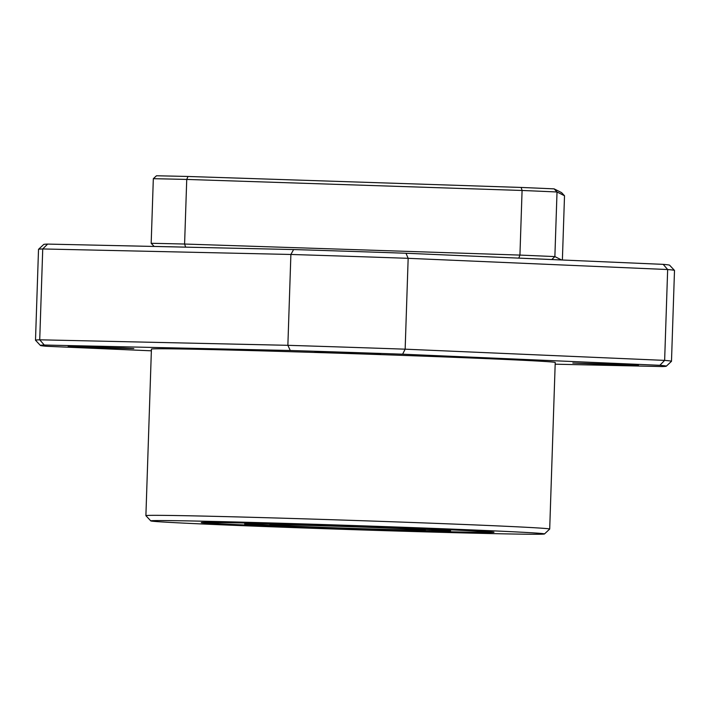 <?xml version="1.0" encoding="UTF-8"?>
<svg xmlns="http://www.w3.org/2000/svg" width="710" height="710" viewBox="0 0 710 710"><rect width="100%" height="100%" fill="white"/><g stroke="black" fill="none" stroke-linecap="round" stroke-linejoin="round"><path stroke-width="1.06" d="M349.932 528.559A103.03 1.083 -178.1 0 0 450.593 530.805A103.03 1.083 -178.1 0 0 345.335 526.252A103.03 1.083 -178.1 0 0 244.666 523.98A103.03 1.083 -178.1 0 0 349.932 528.559M350.749 528.968A139.391 1.455 1.9 0 1 208.332 522.8A139.391 1.455 1.9 0 1 344.519 525.844A139.391 1.455 1.9 0 1 486.936 532.038A139.391 1.455 1.9 0 1 350.749 528.968M544.472 533.955L549.691 529.074A202.013 2.112 -178.1 0 0 549.7 529.057L555.229 362.499A202.013 2.112 -178.1 0 0 348.814 353.536A202.013 2.112 -178.1 0 0 151.425 349.098L145.896 515.655A202.013 2.112 -178.1 0 0 145.914 515.682L150.786 520.9A196.963 2.059 -178.1 0 0 352.027 529.616A196.963 2.059 -178.1 0 0 544.472 533.955A196.963 2.059 -178.1 0 0 343.232 525.196A196.963 2.059 -178.1 0 0 150.786 520.9M549.7 529.057A202.013 2.112 -178.1 0 0 343.294 520.093A202.013 2.112 -178.1 0 0 145.896 515.655M101.743 347.856L133.817 348.575L123.833 347.998L68.204 346.4L101.743 347.856M606.375 364.478L638.441 365.197L628.457 364.62L572.828 363.014L606.375 364.478M348.424 353.332L380.498 354.05L370.505 353.473L314.885 351.876L348.424 353.332M151.372 350.811L46.798 346.294A313.119 3.275 1.9 0 1 40.399 345.45L35.518 340.241A318.169 3.328 1.9 0 1 35.5 340.205L38.517 249.352A318.169 3.328 1.9 0 1 38.535 249.316A318.169 3.328 1.9 0 1 42.733 248.953L290.887 254.464A318.169 3.328 1.9 0 1 408.161 258.325L667.657 269.534L664.64 360.387L659.856 365.304A313.119 3.275 1.9 0 1 666.255 366.218A313.119 3.275 1.9 0 1 662.368 366.564L555.167 364.186M35.5 340.205A318.169 3.328 1.9 0 1 39.724 339.806L42.733 248.953L47.632 244.089L293.62 249.547A313.119 3.275 1.9 0 1 405.978 253.248L663.202 264.36A313.119 3.275 1.9 0 1 669.601 265.203L674.482 270.412A318.169 3.328 1.9 0 1 674.5 270.448L671.482 361.301A318.169 3.328 1.9 0 1 671.465 361.337L666.255 366.218M38.535 249.316L43.745 244.435A313.119 3.275 1.9 0 1 47.632 244.089M350.9 529.048A146.455 1.535 -178.1 0 0 494 532.243A146.455 1.535 -178.1 0 0 344.359 525.764A146.455 1.535 -178.1 0 0 201.267 522.533A146.455 1.535 -178.1 0 0 350.9 529.048M40.399 345.45A313.119 3.275 1.9 0 1 44.286 345.033L290.275 350.491A313.119 3.275 1.9 0 1 402.623 354.192L659.856 365.304M402.623 354.192L405.153 349.178L664.64 360.387A318.169 3.328 1.9 0 1 671.482 361.301M290.275 350.491L287.87 345.317A318.169 3.328 1.9 0 1 405.153 349.178L408.161 258.325L405.978 253.248M44.286 345.033L39.724 339.806L287.87 345.317L290.887 254.464L293.62 249.547M663.202 264.36L667.657 269.534A318.169 3.328 1.9 0 1 674.482 270.412M154.159 246.45L154.132 246.432A259.585 2.716 1.9 0 1 185.656 247.133L187.094 247.186M517.368 258.058L518.806 258.112A259.585 2.716 1.9 0 1 551.776 259.532L551.803 259.549M185.656 247.133L184.591 244.036L519.933 255.085L518.806 258.112M154.132 246.432L151.177 243.299A262.611 2.751 1.9 0 1 184.591 244.036L186.739 179.435L522.081 190.475L519.933 255.085A262.611 2.751 1.9 0 1 554.874 256.594L561.61 259.975M551.776 259.532L554.874 256.594L557.022 191.984L564.512 195.747L561.566 192.614L554.12 188.869L557.022 191.984A262.611 2.751 1.9 0 0 522.081 190.475L521.149 187.449A259.585 2.716 1.9 0 1 554.12 188.869M151.177 243.299L153.324 178.689A262.611 2.751 1.9 0 1 186.739 179.435L187.999 176.47L521.149 187.449M562.382 260.002L564.512 195.747M153.324 178.689L156.475 175.778A259.585 2.716 1.9 0 1 187.999 176.47M349.373 528.275A77.772 0.817 -178.1 0 0 425.361 529.971A77.772 0.817 -178.1 0 0 345.894 526.536A77.772 0.817 -178.1 0 0 269.906 524.814A77.772 0.817 -178.1 0 0 349.373 528.275M349.844 528.515A98.983 1.038 1.9 0 1 248.704 524.131A98.983 1.038 1.9 0 1 345.424 526.296A98.983 1.038 1.9 0 1 446.555 530.698A98.983 1.038 1.9 0 1 349.844 528.515M208.332 522.8L207.87 522.311M486.936 532.038L487.424 531.586"/></g></svg>
